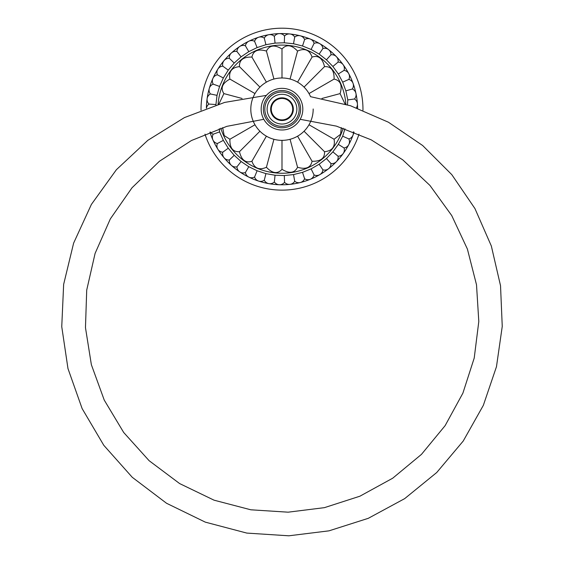 <?xml version="1.0" encoding="UTF-8"?>
<svg xmlns="http://www.w3.org/2000/svg" width="564" height="564" viewBox="0 0 564 564"><rect width="100%" height="100%" fill="white"/><g stroke="black" fill="none" stroke-linecap="round" stroke-linejoin="round"><path stroke-width="0.85" d="M201.031 110.241A80.969 80.969 0 0 1 281.993 28.2A80.969 80.969 0 0 1 362.955 110.241M206.389 108.203A75.611 75.611 0 0 1 281.993 33.558A75.611 75.611 0 0 1 357.597 108.203M209.949 132.124A75.611 75.611 0 0 0 354.037 132.124M204.979 134.154A80.969 80.969 0 0 0 359.007 134.154M345.09 104.051L340.092 93.603C342.559 85.305 340.557 80.469 334.085 79.094C334.304 70.408 331.117 66.256 324.526 66.637C322.509 58.219 318.357 55.032 312.068 57.077C309.558 49.886 304.722 47.877 297.559 51.07C291.609 44.789 286.42 44.105 281.993 49.019C274.619 44.493 269.43 45.176 266.427 51.07L273.921 79.038M281.993 49.019L281.993 77.98A31.189 31.189 0 0 0 250.804 109.169A31.189 31.189 0 0 0 281.993 140.358A31.189 31.189 0 0 0 313.182 108.993M266.427 51.07C258.115 48.61 253.278 50.612 251.918 57.077C243.267 56.844 239.115 60.031 239.46 66.637C231.797 67.405 228.61 71.557 229.9 79.094C222.294 83.218 220.291 88.055 223.894 93.603L218.895 104.051M215.878 104.982L217.02 95.358L219.572 86.447L223.344 77.98L228.251 70.126L234.208 63.027L241.096 56.823L248.78 51.641L257.106 47.58L265.926 44.711L275.049 43.104L284.312 42.779L293.527 43.752L302.523 45.994L311.109 49.463L319.139 54.095L326.443 59.805L332.88 66.467L338.329 73.969L342.679 82.147L345.845 90.86L347.776 99.927L347.473 104.784M344.942 128.796L342.679 136.185L338.329 144.37L332.88 151.864L326.443 158.533L319.139 164.237L311.109 168.876L302.523 172.344L293.527 174.586L284.312 175.552L275.049 175.235L265.926 173.62L257.106 170.758L248.78 166.697L241.096 161.515L234.208 155.311L228.251 148.212L223.344 140.351L219.572 131.884L219.276 128.719M222.66 127.619L224.197 135.564L229.9 139.245C229.682 147.93 232.869 152.083 239.46 151.702C241.477 160.12 245.629 163.306 251.918 161.262C254.427 168.453 259.264 170.455 266.427 167.268C272.377 173.55 277.566 174.234 281.993 169.32C289.367 173.846 294.556 173.162 297.559 167.268C305.871 169.729 310.708 167.727 312.068 161.262C320.719 161.494 324.871 158.308 324.526 151.702C332.189 150.933 335.376 146.781 334.085 139.245L340.6 134.267L341.326 127.619M251.918 57.077L266.398 82.154M239.46 66.637L259.941 87.117M229.9 79.094L254.984 93.575M223.894 93.603L242.069 98.467M229.9 139.245L254.984 124.764M239.46 151.702L259.941 131.222M251.918 161.262L266.398 136.178M266.427 167.268L273.921 139.294M281.993 169.32L281.993 140.358M297.559 167.268L290.065 139.294M312.068 161.262L297.588 136.178M324.526 151.702L304.045 131.222M334.085 139.245L309.001 124.764M340.092 93.603L321.917 98.474M334.085 79.094L309.001 93.575M324.526 66.637L304.045 87.117M312.068 57.077L297.588 82.154M297.559 51.07L290.065 79.038M209.307 104.086L208.99 104.065A6.303 6.303 0 0 0 206.459 108.175M217.02 95.358L210.407 93.955A6.303 6.303 0 0 0 208.99 104.065L215.73 104.537M219.572 131.884L213.22 134.197A6.303 6.303 0 0 1 210.28 131.99M223.344 140.351L217.373 143.524A6.303 6.303 0 0 1 213.22 134.197L213.523 134.091M228.251 148.212L222.787 152.181A6.303 6.303 0 0 1 217.373 143.524L217.662 143.376M234.208 155.311L229.351 160.007A6.303 6.303 0 0 1 222.787 152.181L223.048 151.998M241.096 161.515L236.936 166.838A6.303 6.303 0 0 1 229.351 160.007L229.576 159.781M248.78 166.697L245.403 172.549A6.303 6.303 0 0 1 236.936 166.838L237.134 166.584M257.106 170.758L254.576 177.025A6.303 6.303 0 0 1 245.403 172.549L245.559 172.267M265.926 173.62L264.29 180.177A6.303 6.303 0 0 1 254.576 177.025L254.695 176.729M275.049 175.235L274.344 181.953A6.303 6.303 0 0 1 264.29 180.177L264.368 179.867M284.312 175.552L284.545 182.306A6.303 6.303 0 0 1 274.344 181.953L274.379 181.636M293.527 174.586L294.704 181.241A6.303 6.303 0 0 1 284.545 182.306L284.538 181.989M302.523 172.344L304.609 178.767A6.303 6.303 0 0 1 294.704 181.241L294.648 180.924M311.109 168.876L314.077 174.946A6.303 6.303 0 0 1 304.609 178.767L304.511 178.464M319.139 164.237L322.918 169.842A6.303 6.303 0 0 1 314.077 174.946L313.936 174.657M326.443 158.533L330.962 163.553A6.303 6.303 0 0 1 322.918 169.842L322.735 169.574M332.88 151.864L338.055 156.207A6.303 6.303 0 0 1 330.962 163.553L330.751 163.313M338.329 144.37L344.054 147.951A6.303 6.303 0 0 1 338.055 156.207L337.808 156.002M342.679 136.185L348.848 138.934A6.303 6.303 0 0 1 344.054 147.951L343.786 147.782M353.339 131.849A6.303 6.303 0 0 1 348.848 138.934L348.559 138.807M356.413 107.773A6.303 6.303 0 0 0 354.467 98.982L354.15 99.024M347.776 99.927L354.467 98.982A6.303 6.303 0 0 0 352.338 88.999L352.035 89.084M345.845 90.86L352.338 88.999A6.303 6.303 0 0 0 348.848 79.404L348.559 79.531M342.679 82.147L348.848 79.404A6.303 6.303 0 0 0 344.054 70.387L343.786 70.556M338.329 73.969L344.054 70.387A6.303 6.303 0 0 0 338.055 62.125L337.808 62.336M332.88 66.467L338.055 62.125A6.303 6.303 0 0 0 330.962 54.786L330.751 55.018M326.443 59.805L330.962 54.786A6.303 6.303 0 0 0 322.918 48.497L322.735 48.765M319.139 54.095L322.918 48.497A6.303 6.303 0 0 0 314.077 43.393L313.936 43.682M311.109 49.463L314.077 43.393A6.303 6.303 0 0 0 304.609 39.565L304.511 39.868M302.523 45.994L304.609 39.565A6.303 6.303 0 0 0 294.704 37.097L294.648 37.414M293.527 43.752L294.704 37.097A6.303 6.303 0 0 0 284.545 36.033L284.538 36.35M284.312 42.779L284.545 36.033A6.303 6.303 0 0 0 274.344 36.385L274.379 36.702M275.049 43.104L274.344 36.385A6.303 6.303 0 0 0 264.29 38.162L264.368 38.472M265.926 44.711L264.29 38.162A6.303 6.303 0 0 0 254.576 41.313L254.695 41.609M257.106 47.58L254.576 41.313A6.303 6.303 0 0 0 245.403 45.79L245.559 46.065M248.78 51.641L245.403 45.79A6.303 6.303 0 0 0 236.936 51.5L237.134 51.754M241.096 56.823L236.936 51.5A6.303 6.303 0 0 0 229.351 58.332L229.576 58.55M234.208 63.027L229.351 58.332A6.303 6.303 0 0 0 222.787 66.15L223.048 66.34M228.251 70.126L222.787 66.15A6.303 6.303 0 0 0 217.373 74.808L217.662 74.963M223.344 77.98L217.373 74.808A6.303 6.303 0 0 0 213.22 84.142L213.523 84.248M219.572 86.447L213.22 84.142A6.303 6.303 0 0 0 210.407 93.955L210.724 94.019M281.993 88.344A20.826 20.826 0 0 0 261.167 109.169A20.826 20.826 0 0 0 281.993 129.995A20.826 20.826 0 0 0 302.819 109.169A20.826 20.826 0 0 0 281.993 88.344A20.826 20.826 0 0 0 261.167 109.169A20.826 20.826 0 0 0 281.993 129.995A20.826 20.826 0 0 0 302.819 109.169A20.826 20.826 0 0 0 281.993 88.344M281.993 126.336A17.174 17.174 0 0 1 264.826 109.169A17.174 17.174 0 0 1 281.993 91.995A17.174 17.174 0 0 1 299.167 109.169A17.174 17.174 0 0 1 281.993 126.336M281.993 119.878A10.709 10.709 0 0 0 292.702 109.169A10.709 10.709 0 0 0 281.993 98.453A10.709 10.709 0 0 0 271.284 109.169A10.709 10.709 0 0 0 281.993 119.878M281.993 120.513A11.343 11.343 0 0 1 270.649 109.169A11.343 11.343 0 0 1 281.993 97.826A11.343 11.343 0 0 1 293.336 109.169A11.343 11.343 0 0 1 281.993 120.513M281.993 124.038A14.868 14.868 0 0 1 267.124 109.169A14.868 14.868 0 0 1 281.993 94.301A14.868 14.868 0 0 1 296.861 109.169A14.868 14.868 0 0 1 281.993 124.038M218.099 104.298A64.085 64.085 0 0 1 281.993 45.085A64.085 64.085 0 0 1 345.887 104.298M220.806 128.211A64.085 64.085 0 0 0 343.18 128.211M281.993 90.55A18.619 18.619 0 0 0 263.374 109.169A18.619 18.619 0 0 0 281.993 127.788A18.619 18.619 0 0 0 300.612 109.169A18.619 18.619 0 0 0 281.993 90.55M266.384 95.379L224.634 102.422L184.407 117.608L147.796 140.358L116.395 169.708L91.389 204.422L73.623 243.119L63.647 284.362L61.751 326.676L67.976 368.574L82.132 408.597L103.79 445.299L132.258 477.292L166.542 503.271L205.303 522.137L246.806 533.086L288.846 535.8L329.016 530.837L368.278 518.323L404.684 498.625L436.719 472.526L463.22 441.048L483.334 405.354L496.468 366.706L502.249 326.401L500.529 285.729L491.343 246.024L474.944 208.567L451.806 174.657L422.64 145.505L388.434 122.226L350.512 105.75L310.574 96.684A31.189 31.189 0 0 0 281.993 77.98M300.189 119.3L336.44 126.139L371.19 139.83L402.795 159.873L429.958 185.45L451.729 215.554L467.394 249.055L476.509 284.778L478.801 321.508L474.218 358.041L462.889 393.157L445.123 425.651L421.47 454.365L392.713 478.201L359.895 496.207L324.434 507.649L288.112 512.183L250.846 509.8L214.038 500.176L179.62 483.567L149.107 460.682L123.692 432.482L104.241 400.087L91.368 364.711L85.467 327.628L86.715 290.1L95.083 253.433L110.325 218.917L131.99 187.805L159.358 161.311L191.422 140.535L226.827 126.35L263.797 119.3"/></g></svg>
